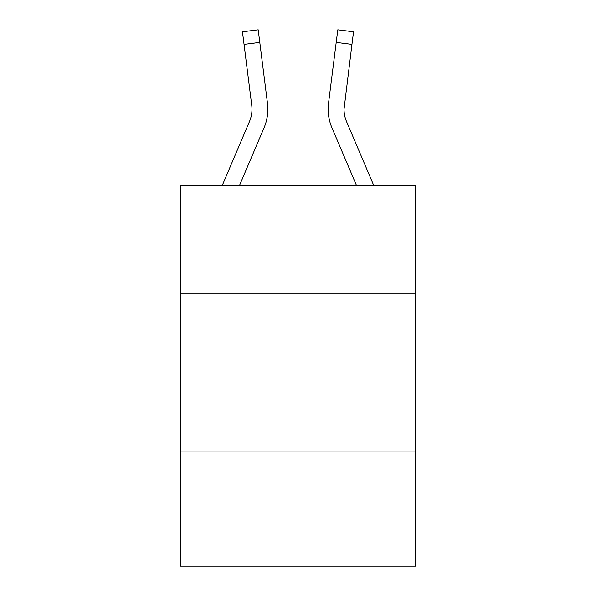 <?xml version="1.0" encoding="UTF-8"?>
<svg xmlns="http://www.w3.org/2000/svg" width="596" height="596" viewBox="0 0 596 596"><rect width="100%" height="100%" fill="white"/><g stroke="black" fill="none" stroke-linecap="round" stroke-linejoin="round"><path stroke-width="0.89" d="M415.434 293.239L415.434 185.326L180.566 185.326L180.566 293.239L415.434 293.239L415.434 566.2L180.566 566.2L180.566 293.239M415.434 451.939L180.566 451.939M264.043 127.797L239.547 185.326L264.043 127.797A47.613 47.613 0 0 0 267.47 103.183L259.789 42.398L244.047 44.387L242.453 31.789L258.202 29.8L259.789 42.398M267.79 111.459L267.85 109.522M267.231 101.275L267.47 103.183L267.231 101.275M331.957 127.797L356.453 185.326L331.957 127.797A47.613 47.613 0 0 1 328.53 103.183L337.798 29.8L353.547 31.789L337.798 29.8L353.547 31.789L351.953 44.387L336.211 42.398M373.699 185.326L346.559 121.584A31.737 31.737 0 0 1 344.026 109.202L351.953 44.387M344.026 109.202A31.737 31.737 0 0 0 346.559 121.584A31.737 31.737 0 0 1 344.026 109.202A31.737 31.737 0 0 0 346.559 121.584A31.737 31.737 0 0 1 344.026 109.202A31.737 31.737 0 0 0 346.559 121.584A31.737 31.737 0 0 1 344.026 109.202A31.737 31.737 0 0 0 346.559 121.584A31.737 31.737 0 0 1 344.026 109.202A31.737 31.737 0 0 0 346.559 121.584A31.737 31.737 0 0 1 344.026 109.202A31.737 31.737 0 0 0 346.559 121.584A31.737 31.737 0 0 1 344.026 109.202A31.737 31.737 0 0 0 346.559 121.584A31.737 31.737 0 0 1 344.026 109.202A31.737 31.737 0 0 0 346.559 121.584A31.737 31.737 0 0 1 344.026 109.202A31.737 31.737 0 0 0 346.559 121.584A31.737 31.737 0 0 1 344.026 109.202A31.737 31.737 0 0 0 346.559 121.584A31.737 31.737 0 0 1 344.026 109.202L344.272 105.172A31.737 31.737 0 0 0 346.559 121.584A31.737 31.737 0 0 1 344.026 109.202L344.272 105.172M222.301 185.326L249.441 121.584A31.737 31.737 0 0 0 251.728 105.172L244.047 44.387M267.85 109.128L267.79 111.474L267.85 109.128M242.453 31.789L258.202 29.8M328.15 109.128L328.21 111.474L328.15 109.128"/></g></svg>
